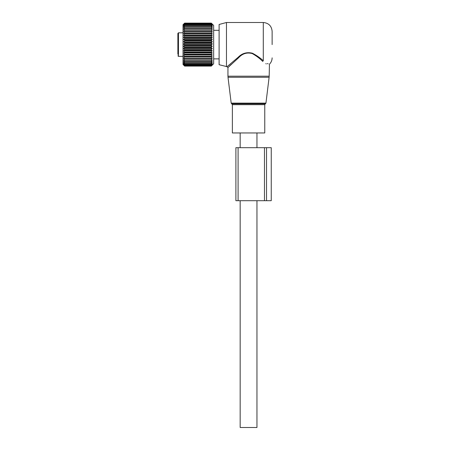 <?xml version="1.0" encoding="UTF-8"?>
<svg xmlns="http://www.w3.org/2000/svg" width="450" height="450" viewBox="0 0 450 450"><rect width="100%" height="100%" fill="white"/><g stroke="black" fill="none" stroke-linecap="round" stroke-linejoin="round"><path stroke-width="0.67" d="M264.763 132.953L232.363 132.953L232.363 104.676L264.763 104.676L264.763 132.953M272.126 44.589L272.126 31.337C271.603 25.971 268.656 23.023 263.289 22.5L263.289 60.75C271.288 65.661 271.288 65.661 263.289 60.75C260.325 57.977 256.697 55.462 252.411 53.207C246.909 51.896 242.19 53.224 238.252 57.195L238.68 57.696L227.947 67.562L227.947 76.191L269.184 76.191L269.117 77.265L228.009 77.265L227.947 76.191M226.474 66.684L226.474 22.5L219.111 24.474L219.111 64.71L227.064 66.684L238.252 57.195M231.334 64.299L228.921 66.617M265.793 63.647L266.316 63.917M263.289 60.75L262.688 61.397C271.119 66.347 271.119 66.347 262.688 61.397C259.841 58.511 256.365 55.896 252.253 53.556C246.977 52.183 242.449 53.567 238.68 57.696M267.396 63.529L268.194 63.855M256.956 200.7L256.956 427.5L240.171 427.5L240.171 200.7M177.874 40.466L177.874 45.726M177.874 55.783L178.464 56.374L178.464 32.811L177.874 33.396L177.874 54.315M212.237 24.148L211.303 23.344L212.259 24.542L211.303 23.833L212.259 25.161L211.303 24.576L212.259 26.01L211.303 25.566L212.259 27.09L211.303 26.781L212.259 28.378L211.303 28.215L212.259 29.863L211.303 29.846L212.259 31.528L211.303 31.657L212.259 33.356L211.303 33.626L212.259 35.314L211.303 35.73L212.259 37.389L211.303 37.935L212.259 39.549L211.303 40.224L212.259 41.771L211.303 42.57L212.259 44.027L211.303 44.938L211.303 45.433L212.259 46.288L211.303 47.301L211.303 47.79L212.259 48.527L211.303 49.629L211.303 50.108L212.259 50.726L211.303 51.896L211.303 52.363L212.259 52.841L211.303 54.079L211.303 54.517L212.259 54.861L211.303 56.143L211.303 56.559L212.259 56.756L211.303 58.449L212.259 58.506L183.69 58.506L184.646 59.828L184.646 60.176L183.69 60.086L184.646 61.408L184.646 61.712L183.69 61.476L184.646 62.775L183.69 62.657L184.646 63.928L183.69 63.624L184.646 65.008L183.69 64.361L184.646 65.627L183.69 64.856L184.646 65.987L183.69 65.104L184.646 66.094L183.026 64.474L183.026 24.711L184.646 23.136L183.713 24.148M212.259 58.506L211.303 59.828L211.303 60.176L212.259 60.086L211.303 61.408L211.303 61.712L212.259 61.476L211.303 62.775L212.259 62.657L211.303 63.928L212.259 63.624L211.303 65.008L212.259 64.361L211.303 65.627L212.259 64.856L211.303 65.987L212.259 65.104L211.303 66.094L213.66 63.737L213.66 25.448L211.303 23.107L184.646 23.107M212.259 24.171L211.303 23.107M211.303 23.833L184.646 23.833L183.713 24.514M211.303 24.576L184.646 24.576L183.713 25.133M211.303 25.566L184.646 25.566L183.713 25.982M183.69 58.506L184.646 58.449L183.69 56.756L184.646 56.559L183.69 54.861L184.646 54.517L183.69 52.841L184.646 52.363L183.69 50.726L184.646 50.108L183.69 48.527L184.646 47.79L183.69 46.288L184.646 45.433L183.69 44.027L184.646 43.065L184.646 42.57L183.69 41.771L184.646 40.714L184.646 40.224L183.69 39.549L184.646 38.407L184.646 37.935L183.69 37.389L184.646 36.18L184.646 35.73L183.69 35.314L184.646 34.054L184.646 33.626L183.69 33.356L184.646 32.057L184.646 31.657L183.69 31.528L184.646 30.212L184.646 29.846L183.69 29.863L184.646 28.541L184.646 28.215L183.69 28.378L184.646 27.062L183.69 27.09L184.646 25.566M183.69 26.01L184.646 24.576M183.69 25.161L184.646 23.833M183.69 24.542L184.646 23.422L183.69 24.171M211.303 23.136L184.646 23.136M211.303 23.422L184.646 23.422M211.303 23.344L184.646 23.344M211.303 23.968L184.646 23.968M211.303 24.767L184.646 24.767M211.303 25.802L184.646 25.802M211.303 26.781L184.646 26.781M211.303 27.062L184.646 27.062M211.303 28.215L184.646 28.215M211.303 28.541L184.646 28.541M211.303 29.846L184.646 29.846M211.303 30.212L184.646 30.212M212.259 31.528L183.69 31.528M211.303 31.657L184.646 31.657M211.303 32.057L184.646 32.057M212.259 33.356L183.69 33.356M211.303 33.626L184.646 33.626M211.303 34.054L184.646 34.054M212.259 35.314L183.69 35.314M211.303 35.73L184.646 35.73M211.303 36.18L184.646 36.18M212.259 37.389L183.69 37.389M211.303 37.935L184.646 37.935M211.303 38.407L184.646 38.407M212.259 39.549L183.69 39.549M211.303 40.224L184.646 40.224M211.303 40.714L184.646 40.714M212.259 41.771L183.69 41.771M211.303 42.57L184.646 42.57M211.303 43.065L184.646 43.065M212.259 44.027L183.69 44.027M211.303 44.938L184.646 44.938M211.303 45.433L184.646 45.433M212.259 46.288L183.69 46.288M211.303 47.301L184.646 47.301M211.303 47.79L184.646 47.79M212.259 48.527L183.69 48.527M211.303 49.629L184.646 49.629M211.303 50.108L184.646 50.108M212.259 50.726L183.69 50.726M211.303 51.896L184.646 51.896M211.303 52.363L184.646 52.363M212.259 52.841L183.69 52.841M211.303 54.079L184.646 54.079M211.303 54.517L184.646 54.517M212.259 54.861L183.69 54.861M211.303 56.143L184.646 56.143M211.303 56.559L184.646 56.559M212.259 56.756L183.69 56.756M211.303 58.067L184.646 58.067M211.303 58.449L184.646 58.449M211.303 59.828L184.646 59.828M211.303 60.176L184.646 60.176M211.303 61.408L184.646 61.408M211.303 61.712L184.646 61.712M211.303 62.775L184.646 62.775M211.303 63.039L184.646 63.039M211.303 66.094L184.646 66.094L211.303 66.094M211.303 63.928L184.646 63.928M211.303 64.142L184.646 64.142M211.303 64.845L184.646 64.845M211.303 65.008L184.646 65.008M211.303 65.514L184.646 65.514M211.303 65.627L184.646 65.627M211.303 65.936L184.646 65.936M211.303 65.987L184.646 65.987M213.66 59.169A1.327 1.327 0 0 0 213.981 58.871L213.66 58.832M219.111 30.308L213.981 30.308A1.327 1.327 0 0 0 213.66 30.015A1.327 1.327 0 0 1 213.981 30.313L213.66 30.352M235.896 147.684L235.896 200.7L235.896 147.684L264.476 147.684L264.476 200.7L238.089 200.7L238.089 147.684M235.896 200.7L238.089 200.7M264.476 200.7L266.529 200.7L266.529 147.684L264.476 147.684M266.529 200.7L271.243 200.7L271.243 147.684L266.529 147.684M265.944 103.117L265.354 103.843L231.773 103.843L231.188 103.117L265.944 103.117L269.117 77.265M231.188 103.117L228.009 77.265M265.354 103.843L264.763 104.676M231.773 103.843L232.363 104.676M226.474 22.5L263.289 22.5M272.126 57.848C272.087 60.317 271.198 62.432 269.449 64.181L269.184 76.191M227.064 66.679L227.947 67.562M256.956 132.953L256.956 147.684M240.171 132.953L240.171 147.684M178.464 32.811L183.026 32.811M178.464 56.374L183.026 56.374M213.981 58.877L219.111 58.877"/></g></svg>
